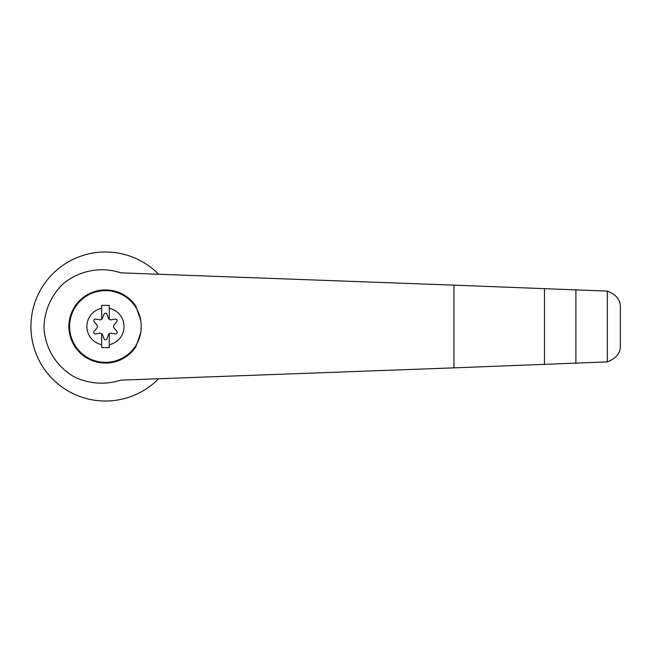 <?xml version="1.0" encoding="UTF-8"?>
<svg xmlns="http://www.w3.org/2000/svg" width="653" height="653" viewBox="0 0 653 653"><rect width="100%" height="100%" fill="white"/><g stroke="black" fill="none" stroke-linecap="round" stroke-linejoin="round"><path stroke-width="0.98" d="M120.944 272.864C100.872 266.106 78.221 270.636 62.313 284.586C50.901 296.258 44.788 310.224 43.955 326.5C44.494 347.616 56.558 367.272 75.168 377.369C90.073 384.037 105.337 384.96 120.944 380.136L453.957 367.859L453.957 285.141L120.944 272.864M158.597 274.252A74.524 74.524 0 0 0 52.909 273.656A74.524 74.524 0 0 0 52.909 379.344A74.524 74.524 0 0 0 158.597 378.748M453.957 367.859L607.339 361.901L607.339 291.099L453.957 285.141M607.339 361.901C616.285 358.432 620.619 352.979 620.35 345.535L620.35 307.465C620.619 300.021 616.285 294.568 607.339 291.099M101.664 344.686L101.664 333.716A2.71 2.71 0 0 0 99.558 333.218L95.656 333.928A1.624 1.624 0 0 1 94.13 331.275L96.685 328.255A2.71 2.71 0 0 0 96.685 324.745L94.13 321.725A1.624 1.624 0 0 1 95.656 319.072L99.558 319.782A2.71 2.71 0 0 0 101.664 319.284L101.664 305.359L109.255 305.359L109.255 308.314A18.578 18.578 0 0 1 109.255 344.686L109.255 347.641L101.664 347.641L101.664 344.686A18.578 18.578 0 0 1 101.664 308.314M109.255 308.314L109.255 319.284A2.71 2.71 0 0 0 111.361 319.782L115.263 319.072A1.624 1.624 0 0 1 116.789 321.725L114.226 324.745A2.71 2.71 0 0 0 114.226 328.255L116.789 331.275A1.624 1.624 0 0 1 115.263 333.928L111.361 333.218A2.71 2.71 0 0 0 109.255 333.716L109.255 344.686M140.828 332.377L135.8 346.939A36.584 36.584 0 0 1 81.299 353.975A36.584 36.584 0 0 1 81.299 299.025A36.584 36.584 0 0 1 135.8 306.061L140.828 320.623A48.64 46.959 90 0 1 140.828 332.377A35.858 35.858 0 0 1 85.853 356.522A35.858 35.858 0 0 1 85.853 296.478A35.858 35.858 0 0 1 140.828 320.623M101.664 319.284A2.71 2.71 0 0 0 102.586 318.027L103.925 314.297A1.624 1.624 0 0 1 106.986 314.297L108.325 318.027A2.71 2.71 0 0 0 109.255 319.284M109.255 333.716A2.71 2.71 0 0 0 108.325 334.973L106.986 338.703A1.624 1.624 0 0 1 103.925 338.703L102.586 334.973A2.71 2.71 0 0 0 101.664 333.716M135.8 346.939C127.662 357.746 114.789 363.68 101.28 362.848C92.424 361.06 84.71 357.06 78.156 350.849C72.728 343.625 69.634 335.503 68.875 326.5C69.585 312.991 76.948 300.878 88.612 294.021C104.962 286.185 125.205 291.344 135.8 306.061M575.905 363.37L575.905 289.63M544.471 364.529L544.471 288.471"/></g></svg>

